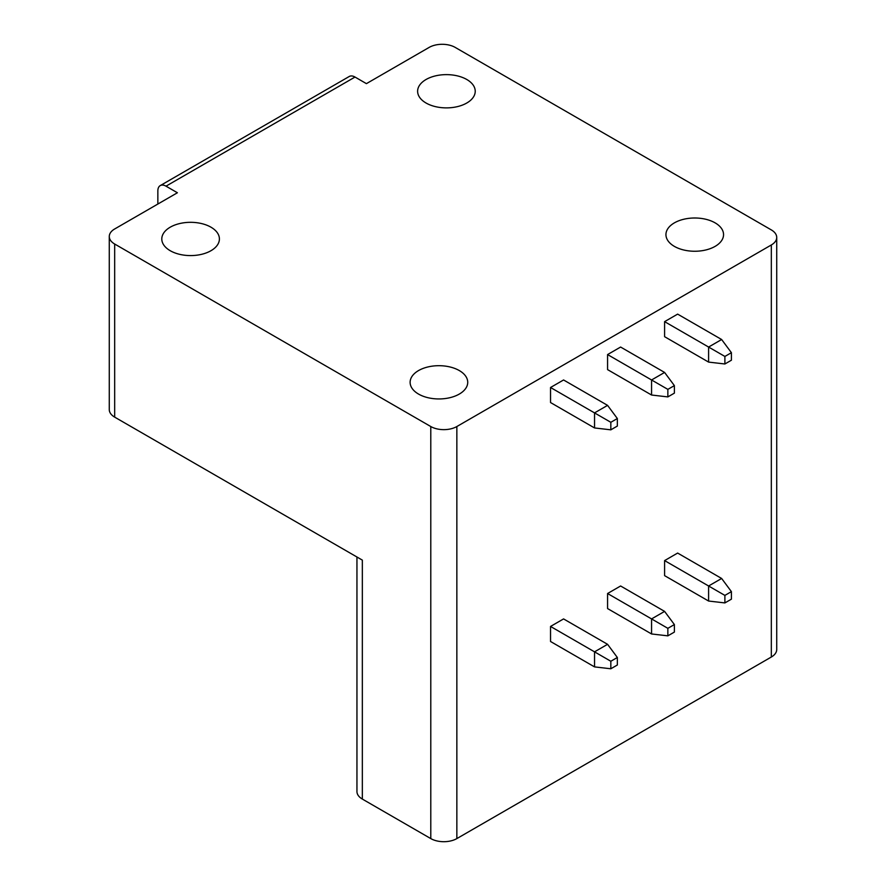 <?xml version="1.0" encoding="UTF-8"?>
<svg xmlns="http://www.w3.org/2000/svg" width="886" height="886" viewBox="0 0 886 886"><rect width="100%" height="100%" fill="white"/><g stroke="black" fill="none" stroke-linecap="round" stroke-linejoin="round"><path stroke-width="1.33" d="M456.855 838.588L456.855 426.531L771.329 244.968A18.44 10.643 0 0 0 776.723 237.448L776.723 649.493A18.44 10.643 0 0 1 771.329 657.024L456.855 838.588A18.44 10.643 180 0 1 430.784 838.588L362.341 799.072A18.44 10.643 180 0 1 356.947 791.541L356.947 557.006M715.113 222.862A28.806 16.635 180 0 1 723.552 234.624A28.806 16.635 180 0 1 705.765 249.985A28.806 16.635 180 0 1 674.379 246.386A28.806 16.635 180 0 1 665.94 234.624A28.806 16.635 180 0 1 683.726 219.263A28.806 16.635 180 0 1 715.113 222.862M776.723 237.448A18.44 10.643 0 0 0 771.329 229.917L455.216 47.412A18.44 10.643 0 0 0 429.145 47.412L366.416 83.638L355.009 77.049A11.518 6.656 -120 0 0 349.25 76.484L160.233 185.606A11.518 6.656 -120 0 0 157.852 190.878L157.852 204.046M456.855 426.531A18.44 10.643 180 0 1 430.784 426.531L114.671 244.027A18.44 10.643 180 0 1 109.277 236.507A18.44 10.643 180 0 1 114.671 228.976L177.399 192.76L166.003 186.171A11.518 6.656 -120 0 0 160.233 185.606M170.234 250.716A28.806 16.635 0 0 0 201.631 254.315A28.806 16.635 0 0 0 219.407 238.954A28.806 16.635 0 0 0 210.968 227.193A28.806 16.635 0 0 0 179.581 223.582A28.806 16.635 0 0 0 161.795 238.954A28.806 16.635 0 0 0 170.234 250.716M418.557 394.082A28.806 16.635 0 0 0 449.944 397.681A28.806 16.635 0 0 0 467.73 382.32A28.806 16.635 0 0 0 459.291 370.558A28.806 16.635 0 0 0 427.905 366.959A28.806 16.635 0 0 0 410.118 382.32A28.806 16.635 0 0 0 418.557 394.082M466.789 79.496A28.806 16.635 180 0 1 475.228 91.258A28.806 16.635 180 0 1 457.442 106.619A28.806 16.635 180 0 1 426.055 103.02A28.806 16.635 180 0 1 417.616 91.258A28.806 16.635 180 0 1 435.403 75.897A28.806 16.635 180 0 1 466.789 79.496M362.341 799.072L362.341 560.118L114.671 417.129A18.44 10.643 180 0 1 109.277 409.609L109.277 236.507M610.831 422.301L594.539 412.898L607.574 405.367L563.574 379.972L550.538 387.492L550.538 402.543L594.539 427.949L610.831 429.832L617.343 426.066L617.343 418.535L610.831 422.301L610.831 429.832M674.379 624.564L664.6 611.395L620.61 585.989L607.574 593.52L607.574 608.571L651.564 633.966L667.856 635.849L674.379 632.083L674.379 624.564L667.856 628.329L651.564 618.915L651.564 633.966M667.856 389.375L651.564 379.972L664.6 372.441L620.61 347.046L607.574 354.566L607.574 369.617L651.564 395.023L667.856 396.906L674.379 393.14L674.379 385.609L667.856 389.375L667.856 396.906M731.404 591.638L721.636 578.469L677.635 553.063L664.6 560.594L664.6 575.645L708.601 601.04L724.892 602.923L731.404 599.169L731.404 591.638L724.892 595.403L708.601 585.989L708.601 601.04M724.892 356.449L708.601 347.046L721.636 339.515L677.635 314.12L664.6 321.64L664.6 336.691L708.601 362.097L724.892 363.98L731.404 360.214L731.404 352.683L724.892 356.449L724.892 363.98M617.343 657.49L607.574 644.321L563.574 618.915L550.538 626.446L550.538 641.497L594.539 666.892L610.831 668.775L617.343 665.009L617.343 657.49L610.831 661.255L594.539 651.841L594.539 666.892M607.574 644.321L594.539 651.841L550.538 626.446M610.831 661.255L610.831 668.775M607.574 405.367L617.343 418.535M550.538 387.492L594.539 412.898L594.539 427.949M664.6 611.395L651.564 618.915L607.574 593.52M667.856 628.329L667.856 635.849M664.6 372.441L674.379 385.609M607.574 354.566L651.564 379.972L651.564 395.023M721.636 578.469L708.601 585.989L664.6 560.594M724.892 595.403L724.892 602.923M721.636 339.515L731.404 352.683M664.6 321.64L708.601 347.046L708.601 362.097M166.003 186.171L355.009 77.049M771.329 657.024L771.329 244.968M430.784 838.588L430.784 426.531M114.671 417.129L114.671 244.027"/></g></svg>
